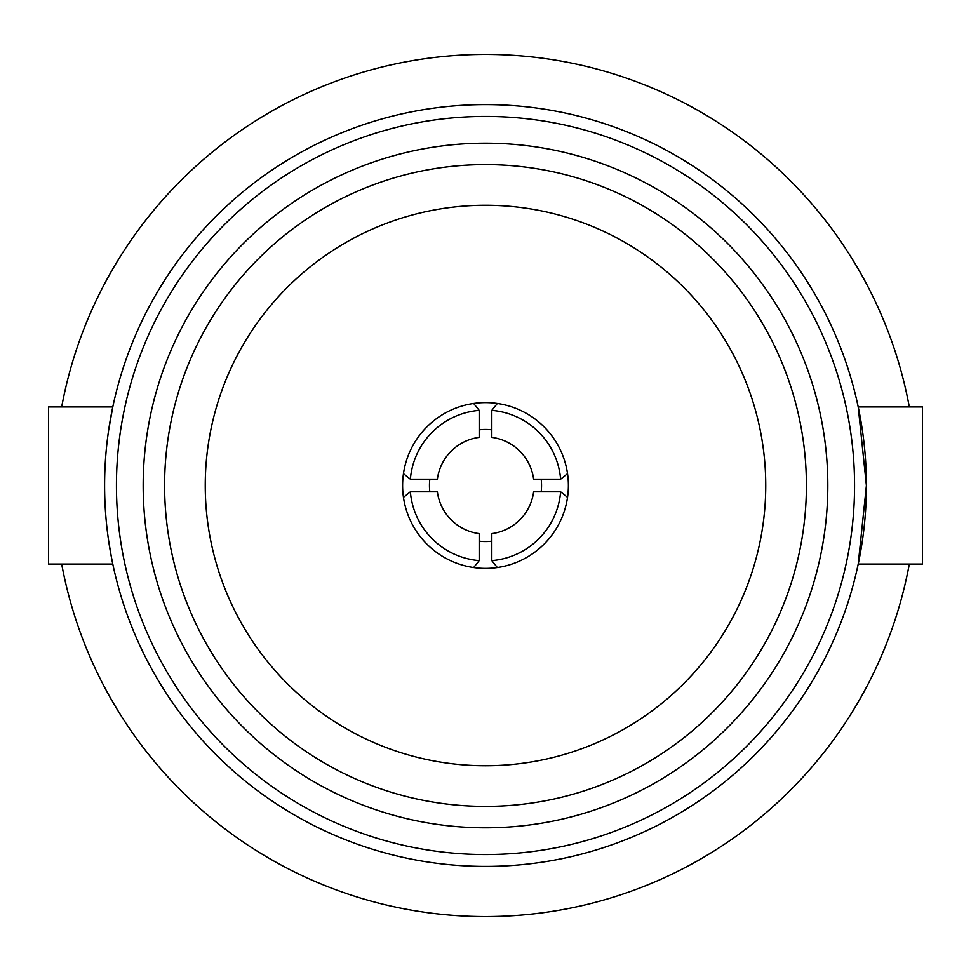 <?xml version="1.0" encoding="UTF-8"?>
<svg xmlns="http://www.w3.org/2000/svg" width="971" height="971" viewBox="0 0 971 971"><rect width="100%" height="100%" fill="white"/><g stroke="black" fill="none" stroke-linecap="round" stroke-linejoin="round"><path stroke-width="1.46" d="M922.45 406.946L922.45 564.054L858.218 564.054L866.399 485.536L858.218 406.946L922.45 406.946M61.683 406.946A431.027 431.027 0 0 1 909.317 406.946M909.317 564.054A431.027 431.027 0 0 1 61.683 564.054M485.5 116.435A369.065 369.065 0 0 1 805.117 670.026A369.065 369.065 0 0 1 165.883 670.026A369.065 369.065 0 0 1 485.5 116.435M485.5 104.601A380.899 380.899 0 0 1 815.373 675.95A380.899 380.899 0 0 1 155.627 675.95A380.899 380.899 0 0 1 485.5 104.601M485.5 143.174A342.326 342.326 0 0 1 781.958 656.663A342.326 342.326 0 0 1 189.042 656.663A342.326 342.326 0 0 1 485.5 143.174M485.5 164.597A320.903 320.903 0 0 1 763.412 645.958A320.903 320.903 0 0 1 207.588 645.958A320.903 320.903 0 0 1 485.5 164.597M485.5 205.257A280.243 280.243 0 0 1 728.201 625.627A280.243 280.243 0 0 1 242.799 625.627A280.243 280.243 0 0 1 485.5 205.257M112.782 406.946L108.667 429.959L112.782 406.946L48.55 406.946L48.55 564.054L112.782 564.054L111.604 558.204M108.667 541.029L111.568 558.046M111.58 558.094L112.782 564.042M437.363 479.189L410.369 479.189A75.386 75.386 0 0 1 479.189 410.369L479.189 437.363A48.55 48.55 0 0 0 437.363 479.189M560.631 491.812L533.637 491.812A48.55 48.55 0 0 1 491.812 533.637L491.812 560.631A75.386 75.386 0 0 0 560.631 491.812L567.537 497.346A82.887 82.887 0 0 1 497.346 567.537L491.812 560.631M560.631 479.189L533.637 479.189A48.55 48.55 0 0 0 491.812 437.363L491.812 410.369A75.386 75.386 0 0 1 560.631 479.189L567.537 473.654A82.887 82.887 0 0 1 567.537 497.346M410.369 479.189L403.463 473.654A82.887 82.887 0 0 1 473.654 403.463L479.189 410.369M403.463 497.346L410.369 491.812A75.386 75.386 0 0 0 479.189 560.631L473.654 567.537A82.887 82.887 0 0 1 403.463 473.654M491.812 410.369L497.346 403.463A82.887 82.887 0 0 1 567.537 473.654M491.812 541.187A56.051 56.051 0 0 1 479.189 541.187M429.813 491.812A56.051 56.051 0 0 1 429.813 479.189M479.189 429.813A56.051 56.051 0 0 1 491.812 429.813M541.187 479.189A56.051 56.051 0 0 1 541.187 491.812M473.654 403.463A82.887 82.887 0 0 1 497.346 403.463M497.346 567.537A82.887 82.887 0 0 1 473.654 567.537M479.189 560.631L479.189 533.637A48.55 48.55 0 0 1 437.363 491.812L410.369 491.812"/></g></svg>
